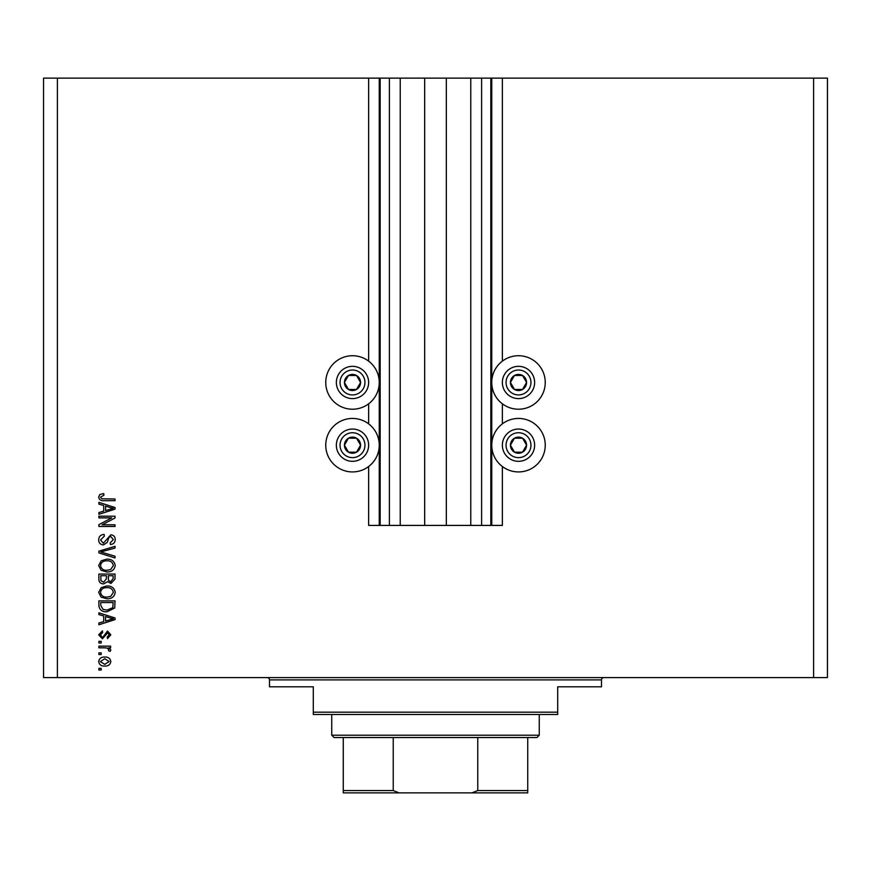 <?xml version="1.0" encoding="UTF-8"?>
<svg xmlns="http://www.w3.org/2000/svg" width="871" height="871" viewBox="0 0 871 871"><rect width="100%" height="100%" fill="white"/><g stroke="black" fill="none" stroke-linecap="round" stroke-linejoin="round"><path stroke-width="1.31" d="M400.225 78.129L400.225 525.42L424.667 525.42L424.667 78.129L368.64 78.129L368.64 361.149M368.64 403.796L368.64 423.861M368.64 466.508L368.64 525.42L380.17 525.42L380.17 78.129M389.391 78.129L389.391 525.42L380.17 525.42M400.225 525.42L389.391 525.42M424.667 525.42L446.333 525.42L446.333 78.129L424.667 78.129M481.609 78.129L481.609 525.42L490.83 525.42L490.83 78.129L470.776 78.129L470.776 525.42L446.333 525.42M470.776 78.129L446.333 78.129M481.609 525.42L470.776 525.42M490.83 78.129L491.756 78.129L491.756 525.42L490.83 525.42M502.36 466.508L502.36 525.42L491.756 525.42M813.612 78.129L813.612 677.584L827.45 677.584L827.45 78.129L502.36 78.129L502.36 361.149M502.36 403.796L502.36 423.861M502.36 78.129L491.756 78.129M545.246 382.467A26.74 26.74 0 0 0 518.506 355.727A26.74 26.74 0 0 0 491.756 382.467A26.74 26.74 0 0 0 518.506 409.218A26.74 26.74 0 0 0 545.246 382.467M491.756 445.179A26.74 26.74 0 0 1 518.506 418.439A26.74 26.74 0 0 1 545.246 445.179A26.74 26.74 0 0 1 518.506 471.93A26.74 26.74 0 0 1 491.756 445.179M379.244 382.467A26.74 26.74 0 0 1 352.494 409.218A26.74 26.74 0 0 1 325.754 382.467A26.74 26.74 0 0 1 352.494 355.727A26.74 26.74 0 0 1 379.244 382.467M325.754 445.179A26.74 26.74 0 0 0 352.494 471.93A26.74 26.74 0 0 0 379.244 445.179A26.74 26.74 0 0 0 352.494 418.439A26.74 26.74 0 0 0 325.754 445.179M111.728 517.875L98.88 517.875L98.88 516.198L115.026 516.198L115.026 517.984L102.157 524.788L115.026 524.788L115.026 526.465L98.88 526.465L98.88 524.669L111.728 517.875M103.377 544.908C100.328 544.615 98.761 542.916 98.673 539.824C98.891 536.427 100.698 534.631 104.128 534.435L104.335 536.111L100.557 539.976L103.322 543.232L110.813 534.848C113.655 535.088 115.124 536.656 115.233 539.53C115.081 542.6 113.48 544.255 110.41 544.495L110.203 542.818L113.35 539.585L110.769 536.525L109.136 537.059L107.231 542.426L103.377 544.908M115.026 557.973L98.88 552.889L98.88 551.158L115.026 546.324L115.026 548.055L100.775 551.931L115.026 556.231L115.026 557.973M98.673 565.551L101.21 560.793L106.741 559.16C111.542 558.964 114.373 561.098 115.233 565.562C114.395 569.939 111.63 572.073 106.937 571.953L101.145 570.309L98.673 565.551M98.673 592.389L101.21 587.631L106.741 585.987C111.542 585.802 114.373 587.936 115.233 592.4C114.395 596.777 111.63 598.9 106.937 598.78L101.145 597.136L98.673 592.389M103.703 615.971L98.88 614.567L98.88 612.825L115.026 617.975L115.026 619.608L98.88 624.768L98.88 623.026L103.703 621.611L103.703 615.971M101.188 670.039L98.88 670.039L98.88 668.362L101.188 668.362L101.188 670.039M813.612 677.584L43.55 677.584L43.55 78.129L57.388 78.129L57.388 677.584M368.64 78.129L57.388 78.129M104.879 666.054C101.374 666.282 99.305 664.78 98.673 661.557C99.294 658.378 101.319 656.876 104.749 657.05C108.189 656.865 110.225 658.367 110.835 661.557C110.236 664.693 108.254 666.195 104.879 666.054M101.188 654.535L98.88 654.535L98.88 652.858L101.188 652.858L101.188 654.535M104.966 647.828L98.88 647.828L98.88 646.151L110.617 646.151L110.617 647.828L108.744 647.828L110.835 649.81L110.203 651.388L108.527 650.757L108.733 649.624L107.362 648.122L104.966 647.828M101.188 643.005L98.88 643.005L98.88 641.328L101.188 641.328L101.188 643.005M102.462 638.813L98.673 634.85L102.451 630.844L102.658 632.52L100.35 634.959L102.168 637.137L103.235 636.755L107.481 631.05L110.835 634.774L107.481 638.606L107.264 636.93L109.158 634.839L107.721 632.738L102.462 638.813M107.046 611.769C102.266 612.063 99.544 610.016 98.88 605.628L98.88 600.87L115.026 600.87L114.722 607.991L107.046 611.769M103.627 583.897C100.492 583.766 98.913 582.133 98.88 579.008L98.88 574.043L115.026 574.043L115.026 579.052L110.965 583.472L107.579 581.676L103.627 583.897M103.703 505.518L98.88 504.113L98.88 502.36L115.026 507.521L115.026 509.154L98.88 514.315L98.88 512.562L103.703 511.157L103.703 505.518M98.673 497.036L99.817 494.521L103.703 493.563L103.91 495.24L100.557 497.112L101.776 498.789L115.026 499.007L115.026 500.683L104.074 500.683C101.014 501.01 99.218 499.791 98.673 497.036M109.158 661.514L104.76 658.726L100.35 661.59L104.76 664.377L109.158 661.514M110.29 618.04L105.587 616.526L105.587 621.056L113.339 618.791L110.29 618.04M113.132 602.547L100.775 602.547L100.775 605.432L103.126 609.45L107.068 610.092L112.816 607.664L113.132 602.547M113.35 592.411C112.653 588.992 110.443 587.413 106.719 587.664C103.246 587.566 101.188 589.134 100.557 592.367C101.232 595.71 103.377 597.288 106.991 597.103L110.639 596.395L113.35 592.411M113.132 575.72L108.32 575.72L108.472 580.336L110.704 581.795L113.132 578.464L113.132 575.72M106.425 575.72L100.775 575.72L100.971 580.674L103.605 582.22L106.425 578.812L106.425 575.72M113.35 565.584C112.653 562.165 110.443 560.576 106.719 560.837C103.246 560.739 101.188 562.307 100.557 565.54C101.232 568.883 103.377 570.461 106.991 570.276L110.639 569.569L113.35 565.584M110.29 507.586L105.587 506.062L105.587 510.602L113.339 508.337L110.29 507.586M359.483 386.506A8.068 8.068 0 0 0 348.465 375.488A8.068 8.068 0 0 0 348.465 389.457A8.068 8.068 0 0 0 359.483 386.506M358.547 385.962L360.572 382.467L356.533 375.488L348.465 375.488L344.426 382.467L348.465 389.457L356.533 389.457L358.547 385.962M338.525 374.399A16.135 16.135 0 0 1 360.572 368.498A16.135 16.135 0 0 1 366.473 390.546A16.135 16.135 0 0 1 344.426 396.447A16.135 16.135 0 0 1 338.525 374.399A16.135 16.135 0 0 0 344.426 396.447A16.135 16.135 0 0 0 366.473 390.546M360.572 382.467L356.533 375.488L348.465 375.488L344.426 382.467L348.465 389.457L356.533 389.457L360.572 382.467M525.485 386.506A8.068 8.068 0 0 0 514.467 375.488A8.068 8.068 0 0 0 514.467 389.457A8.068 8.068 0 0 0 525.485 386.506M524.549 385.962L526.574 382.467L522.535 375.488L514.467 375.488L510.428 382.467L514.467 389.457L522.535 389.457L524.549 385.962M504.527 374.399A16.135 16.135 0 0 1 526.574 368.498A16.135 16.135 0 0 1 532.475 390.546A16.135 16.135 0 0 1 510.428 396.447A16.135 16.135 0 0 1 504.527 374.399A16.135 16.135 0 0 0 510.428 396.447A16.135 16.135 0 0 0 532.475 390.546M526.574 382.467L522.535 375.488L514.467 375.488L510.428 382.467L514.467 389.457L522.535 389.457L526.574 382.467M525.485 449.218A8.068 8.068 0 0 0 514.467 438.2A8.068 8.068 0 0 0 514.467 452.169A8.068 8.068 0 0 0 525.485 449.218M524.549 448.674L526.574 445.179L522.535 438.2L514.467 438.2L510.428 445.179L514.467 452.169L522.535 452.169L524.549 448.674M504.527 437.111A16.135 16.135 0 0 1 526.574 431.21A16.135 16.135 0 0 1 532.475 453.258A16.135 16.135 0 0 1 510.428 459.159A16.135 16.135 0 0 1 504.527 437.111A16.135 16.135 0 0 0 510.428 459.159A16.135 16.135 0 0 0 532.475 453.258M522.535 452.169L526.574 445.179L522.535 438.2L514.467 438.2L510.428 445.179L514.467 452.169M359.483 449.218A8.068 8.068 0 0 0 348.465 438.2A8.068 8.068 0 0 0 348.465 452.169A8.068 8.068 0 0 0 359.483 449.218M358.547 448.674L360.572 445.179L356.533 438.2L348.465 438.2L344.426 445.179L348.465 452.169L356.533 452.169L358.547 448.674M338.525 437.111A16.135 16.135 0 0 1 360.572 431.21A16.135 16.135 0 0 1 366.473 453.258A16.135 16.135 0 0 1 344.426 459.159A16.135 16.135 0 0 1 338.525 437.111A16.135 16.135 0 0 0 344.426 459.159A16.135 16.135 0 0 0 366.473 453.258M356.533 452.169L360.572 445.179L356.533 438.2L348.465 438.2L344.426 445.179L348.465 452.169M267.19 677.584A2.308 2.308 0 0 1 269.498 679.892L269.498 686.805L313.299 686.805L313.299 712.173L557.701 712.173L557.701 686.805L601.502 686.805L601.502 679.892L269.498 679.892M603.81 677.584A2.308 2.308 0 0 0 601.502 679.892M557.701 712.173L557.701 714.481L313.299 714.481L313.299 712.173M509.513 792.871L361.487 792.871L509.513 792.871M539.247 735.222L536.95 737.53L334.05 737.53L331.753 735.222L539.247 735.222L539.247 714.481M331.753 735.222L331.753 714.481M527.728 737.53L527.728 792.022M527.728 792.871L343.272 792.871L343.272 790.563L343.272 792.871M471.886 792.871L477.765 790.563L527.728 790.563M477.765 737.53L477.765 790.563M393.235 737.53L393.235 790.563L399.114 792.871M343.272 737.53L343.272 790.563L393.235 790.563M379.244 78.129L379.244 525.42M363.283 388.695A12.455 12.455 0 0 0 358.721 371.688A12.455 12.455 0 0 0 341.715 376.25A12.455 12.455 0 0 0 346.277 393.257A12.455 12.455 0 0 0 363.283 388.695M529.285 388.695A12.455 12.455 0 0 0 524.723 371.688A12.455 12.455 0 0 0 507.717 376.25A12.455 12.455 0 0 0 512.279 393.257A12.455 12.455 0 0 0 529.285 388.695M529.285 451.407A12.455 12.455 0 0 0 524.723 434.4A12.455 12.455 0 0 0 507.717 438.962A12.455 12.455 0 0 0 512.279 455.969A12.455 12.455 0 0 0 529.285 451.407M363.283 451.407A12.455 12.455 0 0 0 358.721 434.4A12.455 12.455 0 0 0 341.715 438.962A12.455 12.455 0 0 0 346.277 455.969A12.455 12.455 0 0 0 363.283 451.407"/></g></svg>
